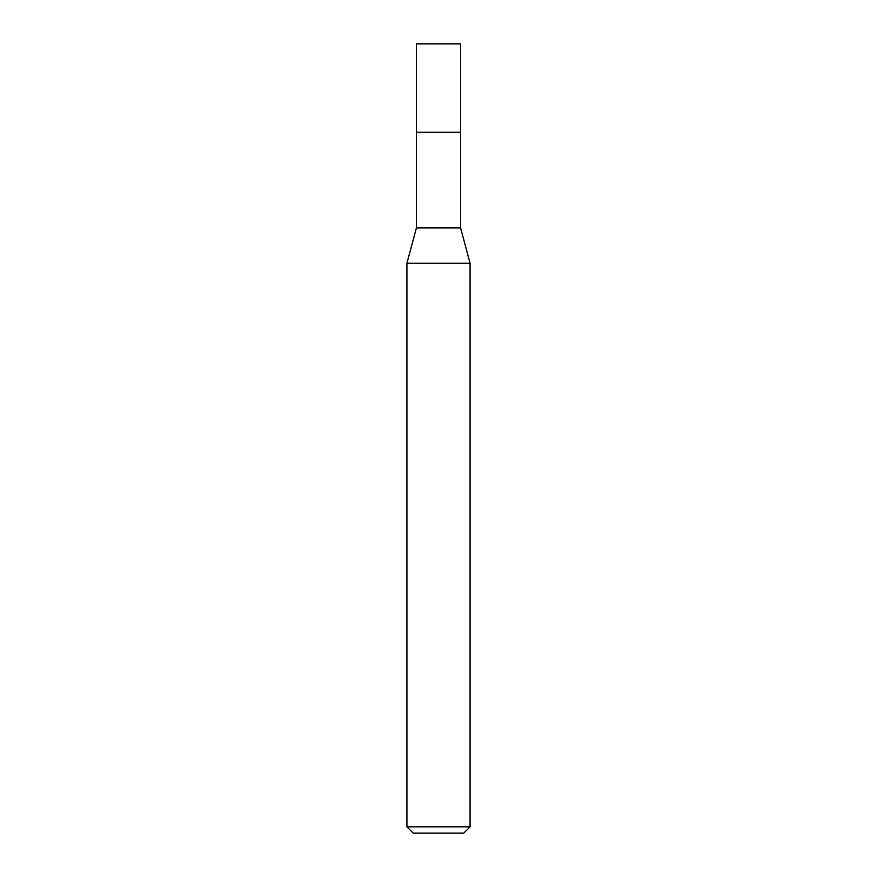 <?xml version="1.0" encoding="UTF-8"?>
<svg xmlns="http://www.w3.org/2000/svg" width="877" height="877" viewBox="0 0 877 877"><rect width="100%" height="100%" fill="white"/><g stroke="black" fill="none" stroke-linecap="round" stroke-linejoin="round"><path stroke-width="1.32" d="M416.4 132.252L416.4 227.932L460.6 227.932L460.6 43.85L416.4 43.85L416.4 132.252L460.6 132.252L416.4 132.252L416.4 43.85M460.6 227.932L470.072 263.275L406.928 263.275L416.4 227.932M470.072 826.836L463.758 833.15L413.242 833.15L406.928 826.836L470.072 826.836L470.072 263.275M406.928 826.836L406.928 263.275"/></g></svg>
